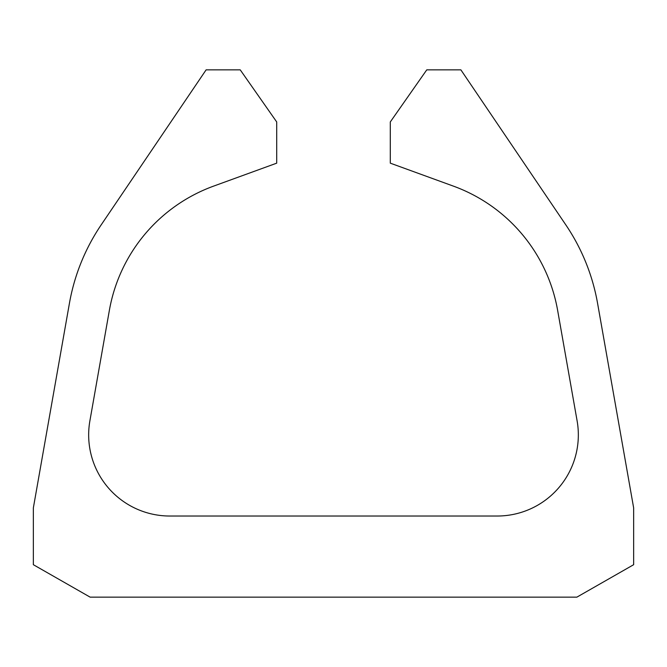 <?xml version="1.0" encoding="UTF-8"?>
<svg xmlns="http://www.w3.org/2000/svg" width="667" height="667" viewBox="0 0 667 667"><rect width="100%" height="100%" fill="white"/><g stroke="black" fill="none" stroke-linecap="round" stroke-linejoin="round"><path stroke-width="1" d="M576.863 597.148L90.137 597.148L33.35 564.699L33.35 507.912L69.426 303.31A202.801 202.801 0 0 1 101.201 224.846L206.12 69.852L240.228 69.852L276.713 121.961L276.713 163.157L213.657 186.101A162.239 162.239 0 0 0 109.363 310.388L89.895 420.819A81.124 81.124 0 0 0 169.785 516.025L497.215 516.025A81.124 81.124 0 0 0 577.105 420.819L557.637 310.388A162.239 162.239 0 0 0 453.343 186.101L390.287 163.157L390.287 121.961L426.772 69.852L460.88 69.852L565.799 224.846A202.801 202.801 0 0 1 597.574 303.31L633.65 507.912L633.65 564.699L576.863 597.148"/></g></svg>
